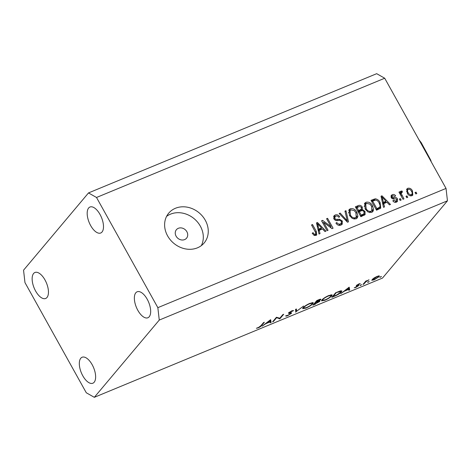 <?xml version="1.0" encoding="UTF-8"?>
<svg xmlns="http://www.w3.org/2000/svg" width="471" height="471" viewBox="0 0 471 471"><rect width="100%" height="100%" fill="white"/><g stroke="black" fill="none" stroke-linecap="round" stroke-linejoin="round"><path stroke-width="0.71" d="M178.338 228.294A6.618 5.664 40.1 0 0 176.419 229.689A6.618 5.664 40.1 0 0 176.866 237.302A6.618 5.664 40.1 0 0 184.626 239.598A6.618 5.664 40.1 0 0 186.545 238.202A6.618 5.664 40.1 0 0 186.098 230.59A6.618 5.664 40.1 0 0 178.338 228.294M175.43 208.276A23.15 19.817 40.1 0 0 168.718 213.157A23.15 19.817 40.1 0 0 170.284 239.792A23.15 19.817 40.1 0 0 197.443 247.828A23.15 19.817 40.1 0 0 204.155 242.954A23.15 19.817 40.1 0 0 202.589 216.313A23.15 19.817 40.1 0 0 175.43 208.276M201.341 245.615A23.15 19.817 40.1 0 0 196.13 220.534A23.15 19.817 40.1 0 0 170.473 214.17A23.15 19.817 40.1 0 0 166.575 216.383M44.975 279.915A14.053 6.641 -112.5 0 0 34.925 272.491A14.053 6.641 -112.5 0 0 35.619 291.043A14.053 6.641 -112.5 0 0 45.675 298.467A14.053 6.641 -112.5 0 0 44.975 279.915M100.017 214.446A14.053 6.641 -112.5 0 0 89.967 207.022A14.053 6.641 -112.5 0 0 90.662 225.574A14.053 6.641 -112.5 0 0 100.712 232.998A14.053 6.641 -112.5 0 0 100.017 214.446M147.193 299.209A14.053 6.641 -112.5 0 0 137.143 291.785A14.053 6.641 -112.5 0 0 137.838 310.336A14.053 6.641 -112.5 0 0 147.888 317.76A14.053 6.641 -112.5 0 0 147.193 299.209M92.151 364.672A14.053 6.641 -112.5 0 0 82.101 357.248A14.053 6.641 -112.5 0 0 82.796 375.799A14.053 6.641 -112.5 0 0 92.852 383.223A14.053 6.641 -112.5 0 0 92.151 364.672M23.55 270.177L88.501 192.927L376.682 73.682L384.707 78.227L446.037 188.418L447.45 200.823L382.499 278.073L94.318 397.318L86.293 392.773L24.963 282.582L23.55 270.177M276.453 317.896L273.433 321.493L272.585 321.846L276.436 317.26L279.809 318.219L282.841 314.61L283.689 314.263L279.839 318.843L276.236 317.501M291.09 312.732L291.414 313.321L287.681 315.676C286.386 316.176 285.709 316.235 285.656 315.858L288.075 315.205L290.572 313.662L290.613 313.356L288.511 313.345L288.57 312.862L291.79 310.831L293.651 310.572L289.43 312.497L290.436 312.762C291.39 312.585 291.72 312.773 291.414 313.321L291.573 312.879M290.572 313.662L290.289 312.773M289.282 312.226L289.553 312.826M295.788 312.244L295.535 309.359L296.442 308.988L296.547 311.296L303.63 306.009L295.653 312.002M305.979 308.105L302.641 308.676L303.018 307.769C304.507 306.197 306.821 304.708 309.953 303.318L313.339 302.723L312.944 303.648C311.437 305.232 309.117 306.715 305.979 308.105L305.838 307.846M324.831 300.304L321.493 300.875L321.87 299.968C323.359 298.396 325.673 296.907 328.805 295.517L332.19 294.923L331.796 295.847C330.289 297.431 327.969 298.914 324.831 300.304L324.69 300.045M340.745 293.639L349.194 287.157L349.688 289.942L348.77 290.319L348.611 289.43L344.336 291.196L340.745 293.639M380.103 277.013L380.28 277.319L379.814 277.266L381.386 276.612L379.814 277.266M380.921 276.559L381.286 276.442M88.501 192.927L96.52 197.479L157.85 307.663L159.263 320.068L447.45 200.823M159.263 320.068L94.318 397.318M379.184 275.871L379.126 276.671L374.115 279.868L371.731 280.274L373.939 278.043L377.03 276.406L379.408 276.006M367.898 282.058L368.069 282.37L367.604 282.317L369.176 281.664L367.604 282.317M368.711 281.611L369.081 281.493M363.83 284.09L362.982 284.437L365.802 281.087L366.644 280.74L366.232 281.234L369.017 279.798L365.896 281.752L363.83 284.09L363.612 283.695M360.286 285.214L360.456 285.52L359.991 285.467L361.563 284.814L359.991 285.467M361.098 284.761L361.469 284.643M356.412 285.508L358.89 283.913L360.25 283.66L357.271 285.143L358.784 285.243L358.672 285.632L355.84 287.434L354.251 287.793L357.813 285.997L356.288 285.897L356.412 285.508L356.247 285.82M357.124 284.884L357.248 285.349M358.784 285.243L358.672 285.632L358.443 285.214M357.813 285.997L357.607 285.344M341.416 291.908C339.997 293.457 337.766 294.864 334.722 296.129L331.802 297.342L335.658 292.756L340.409 290.895L341.858 290.895L341.416 291.908L340.798 290.801M315.499 304.089L312.95 305.143L316.8 300.557L318.643 299.797C320.439 299.02 321.116 298.985 320.68 299.697L318.773 301.122C319.768 300.834 320.045 300.975 319.603 301.54L315.358 303.836M320.863 299.262L320.68 299.697L320.404 299.191M319.803 301.063L319.603 301.54L319.297 300.998M262.194 326.144L270.637 319.662L271.137 322.447L270.213 322.823L270.054 321.934L265.785 323.701L262.194 326.144M258.644 327.38L260.94 325.661L263.507 322.611L264.355 322.264L261.752 325.355C261.234 326.168 260.057 327.009 258.202 327.875L256.371 328.287L258.644 327.38M323.677 222.412L328.057 230.284L327.074 230.69L321.575 220.799L322.617 220.369L330.978 226.604L326.591 218.721L327.569 218.32L333.074 228.205L332.026 228.641L323.677 222.412L322.947 223.272M342.317 220.999L342.217 224.237L340.951 225.103C338.896 225.797 337.224 225.12 335.941 223.071L336.847 222.536C337.784 223.937 338.961 224.396 340.392 223.913L341.275 223.313L341.357 221.435C340.421 220.404 339.291 220.104 337.96 220.54C336.276 220.911 334.928 220.357 333.904 218.874L333.998 215.812L335.134 215.029C336.977 214.382 338.49 214.964 339.673 216.784L338.767 217.319C337.99 216.118 337 215.736 335.805 216.171L334.958 216.754L334.899 218.491L335.764 219.368L339.55 219.239L342.317 220.999L341.557 221.906M345.973 210.702L348.511 221.817L347.498 222.241L339.173 213.516L340.18 213.098L347.304 220.893L344.955 211.126L345.973 210.702L345.102 211.738M355.976 218.885L352.337 218.485L349.494 215.488L349.135 209.595L350.336 208.741C353.179 208.194 355.364 209.377 356.894 212.28L357.913 216.23L357.206 218.014L355.976 218.885M371.648 212.403L368.004 212.003L365.166 209.006L364.801 203.107L366.008 202.253C368.846 201.712 371.036 202.889 372.567 205.798L373.58 209.742L372.879 211.532L371.648 212.403M383.712 203.619L384.536 206.916L383.512 207.334L381.021 196.201L381.975 195.806L390.494 204.449L389.476 204.867L387.009 202.259L383.712 203.619L382.899 204.585M416.028 192.144L416.811 193.557L415.834 193.964L415.045 192.551L416.028 192.144L415.304 193.004M96.52 197.479L384.707 78.227M157.85 307.663L446.037 188.418M412.443 190.849L412.808 195.112L411.925 195.736C409.858 196.124 408.292 195.247 407.221 193.104L406.903 188.912L407.78 188.288C409.817 187.894 411.371 188.747 412.443 190.849L411.713 191.721M406.968 195.895L407.756 197.308L406.773 197.708L405.99 196.295L406.968 195.895L406.243 196.754M401.651 192.404L401.239 193.605L403.959 198.874L402.982 199.28L398.978 192.091L399.956 191.685L400.597 192.833L401.039 191.079L402.181 191.079L402.387 192.256L401.374 192.61L400.132 194.17M400.756 191.285L400.58 191.62M400.356 198.627L401.145 200.04L400.162 200.446L399.379 199.033L400.356 198.627L399.632 199.492M397.477 198.862L397.436 201.458L396.452 202.141C395.028 202.636 393.821 202.189 392.826 200.793L393.732 200.263L395.946 201.088L396.541 200.681L396.594 199.445L396.005 198.886L394.863 198.868C393.403 199.257 392.19 198.856 391.23 197.661L391.301 195.371L392.266 194.711C393.585 194.193 394.71 194.57 395.64 195.842L394.733 196.372L392.867 195.724L392.202 196.16L392.131 197.108L392.773 197.579L394.103 197.537C395.516 197.166 396.641 197.608 397.477 198.862L396.723 199.757M380.121 202.589L380.745 208.1L376.535 210.225L371.03 200.334L375.293 198.797C377.495 199.156 379.102 200.422 380.121 202.589L379.385 203.46M365.001 211.42L365.113 214.623L360.863 216.707L355.364 206.816L358.284 205.609C359.873 204.962 361.198 205.438 362.252 207.022L362.358 209.536L365.001 211.42L364.248 212.321M319.197 230.319L320.015 233.61L318.997 234.034L316.506 222.895L317.46 222.5L325.973 231.143L324.955 231.567L322.488 228.953L319.197 230.319L318.378 231.285M314.345 235.482L315.923 233.121L311.531 224.955L312.514 224.549L316.247 231.261L316.742 234.899L315.959 235.447L314.098 235.359L312.208 233.204L313.121 232.674C313.592 233.793 314.34 234.328 315.358 234.275L314.41 235.506M406.491 189.683L407.78 188.288M406.679 189.595L408.11 189.436M412.084 193.893L412.119 195.648M410.494 195.895L411.377 194.7C412.372 193.828 412.413 192.704 411.507 191.326C410.812 189.825 409.752 189.159 408.328 189.324L406.514 191.444M408.328 189.324C407.333 190.19 407.291 191.314 408.198 192.692C408.893 194.193 409.953 194.864 411.377 194.7L410.388 195.877M407.48 193.546L408.198 192.692M399.231 192.545L399.956 191.685M399.867 193.693L400.597 192.833M400.544 192.298L401.08 192.386L402.181 191.079M401.08 192.386L401.162 192.863M400.385 194.623L401.239 193.605M401.157 196.007L401.881 195.147M393.05 201.082L393.732 200.263M394.904 202.324L395.946 201.088M394.969 202.336L396.541 200.681M390.936 196.119L392.266 194.711M391.166 196.018L392.667 195.818M391.419 197.955L392.131 197.108M391.99 198.509L392.773 197.579M392.779 198.862L394.933 198.862M396.588 200.617L396.712 202.018M381.151 196.784L381.975 195.806M385.531 201.841L386.249 202.571M382.652 203.49L384.937 202.542L386.037 201.235L382.069 197.031L383.388 202.33L386.037 201.235M381.881 200.034L382.676 199.086M382.605 203.266L383.388 202.33M381.386 197.844L382.069 197.031M371.419 201.029L374.192 200.104L375.293 198.797M374.192 200.104L374.957 200.169M380.073 206.586L380.038 208.706M376.276 209.76L378.684 208.465L379.785 207.158L380.103 205.55L379.131 202.983C378.437 201.435 377.306 200.458 375.752 200.045L372.655 201.088L376.871 208.659L379.785 207.158M371.931 201.947L372.655 201.088M376.146 209.524L376.871 208.659M377.454 209.277L378.554 207.964M364.342 203.861L366.008 202.253M364.907 203.566L366.856 203.337M371.831 206.669L372.567 205.798M372.396 209.501L372.479 211.055L373.58 209.742M372.479 211.055L372.214 212.109M369.688 212.633L371.878 210.625L371.572 206.168L369.918 204.102L366.662 203.407L365.737 204.067L366.155 208.618C367.274 210.773 368.887 211.65 371.001 211.249L371.878 210.625M365.737 204.067L364.142 206.433M365.437 209.465L366.155 208.618M369.9 212.562L371.001 211.249M355.746 207.511L359.143 206.692M361.516 207.905L362.252 207.022M361.463 209.089L361.257 210.843L362.358 209.536M364.254 213.498L364.377 215.212M360.609 216.248L363.006 215.041M358.037 211.62L360.38 210.372M356.259 208.429L356.983 207.57L358.631 210.525L361.398 209.177L360.297 210.49M357.901 211.385L358.631 210.525M360.168 210.625L361.269 209.312L361.363 207.593C360.598 206.492 359.667 206.269 358.59 206.904L356.983 207.57M358.549 212.539L359.273 211.679L361.204 215.147L364.071 213.769L362.97 215.076M360.474 216.006L361.204 215.147M362.923 215.135L364.024 213.822L364.03 211.838C363.235 210.643 362.252 210.343 361.074 210.931L359.273 211.679M362.046 215.653L363.147 214.34M348.67 210.343L350.336 208.741M349.235 210.048L351.183 209.825M356.158 213.151L356.894 212.28M356.73 215.983L356.812 217.537L357.913 216.23M356.812 217.537L356.547 218.591M354.015 219.121L356.211 217.107L355.899 212.656L354.245 210.59L350.989 209.889L350.065 210.549L350.483 215.1C351.602 217.255 353.221 218.132 355.328 217.737L356.211 217.107M350.065 210.549L348.469 212.916M349.77 215.953L350.483 215.1M354.227 219.044L355.328 217.737M339.52 213.881L340.18 213.098M346.797 221.505L347.304 220.893M346.986 221.276L347.115 221.835M336.135 223.384L336.847 222.536M338.89 225.356L340.392 223.913M339.291 225.226L341.275 223.313M333.574 216.566L335.134 215.029M334.033 216.342L335.982 216.107M334.958 216.754L333.662 218.361M334.198 219.321L334.899 218.491M335.105 220.151L335.764 219.368M338.502 220.481L339.55 219.239M341.504 222.948L341.54 224.808M321.846 221.288L322.617 220.369M322.447 222.377L323.224 222.948M330.33 227.375L330.978 226.604M326.845 219.18L327.569 218.32M330.601 227.051L331.101 227.952M316.636 223.484L317.46 222.5M321.01 228.535L321.734 229.265M318.137 230.184L320.421 229.242L321.522 227.929L317.554 223.731L318.873 229.03L321.522 227.929M317.36 226.728L318.16 225.78M318.084 229.966L318.873 229.03M316.871 224.543L317.554 223.731M312.397 233.528L313.121 232.674M311.79 225.409L312.514 224.549M315.517 232.126L316.247 231.261M315.788 233.934L316.006 235.423M378.684 275.876L379.126 276.671M372.673 278.967L372.844 279.274C372.32 280.015 372.855 280.08 374.457 279.462L378.278 277.025L378.195 275.988M378.278 277.025C378.808 276.283 378.272 276.212 376.682 276.818L372.638 279.774L372.349 279.256M365.637 281.287L365.896 281.752M359.214 283.789L359.438 284.184M356.724 285.196L357.095 285.862M348.44 287.693L349.688 289.942M348.564 289.141L348.369 288.081L345.19 290.536L348.564 289.141M336.106 292.88L333.044 296.518L336.918 294.84L340.568 292.255L340.916 291.478L335.97 292.626M332.826 296.124L333.044 296.518M331.19 294.758L331.796 295.847M330.954 296.194L331.254 295.47L328.452 295.971C325.879 297.107 323.966 298.32 322.717 299.621L322.417 300.333L325.19 299.844C327.775 298.72 329.694 297.501 330.954 296.194M322.535 299.297L322.717 299.621M318.261 299.956L316.017 302.147L319.827 300.051L319.709 299.385M319.827 300.051C320.045 299.638 319.568 299.691 318.402 300.204M315.8 301.752L316.017 302.147M317.737 301.411L317.901 301.711L315.623 302.618L314.192 304.319L315.393 303.824L318.755 301.893L318.543 300.998M315.405 302.223L315.623 302.618M318.755 301.893L317.901 301.711M313.969 303.925L314.192 304.319M312.338 302.559L312.944 303.648M312.096 303.995L312.403 303.271L309.6 303.771C307.027 304.908 305.114 306.121 303.866 307.422L303.565 308.134L306.338 307.645C308.923 306.521 310.842 305.302 312.096 303.995M303.683 307.098L303.866 307.422M295.541 309.488L296.547 311.296M292.344 310.625L292.65 311.166M273.209 321.098L273.433 321.493M279.415 318.09L279.839 318.843M279.126 318.002L279.644 318.926M269.883 320.198L271.137 322.447M270.007 321.646L269.818 320.586L266.639 323.041L270.007 321.646M258.043 327.58L258.202 327.875M418.954 139.763L421.18 142.589L430.759 160.158M393.002 198.844L394.103 197.537M372.59 200.546L373.691 199.233M357.183 206.916L358.284 205.609M359.255 211.114L360.356 209.807M345.508 220.151L346.061 219.492M336.624 220.599L337.63 219.404M364.554 282.571L364.778 282.965M289.029 312.426L289.53 313.327M261.529 324.961L261.752 325.355M392.202 196.16L391.101 197.473M357.201 285.314L357.012 284.967M357.889 285.809L357.63 285.344M340.916 291.478L340.568 290.854M331.254 295.47L330.889 294.817M322.417 300.333L322.082 299.733M312.403 303.271L312.032 302.618M303.565 308.134L303.23 307.534M290.672 313.409L290.319 312.773M289.329 312.75L289.112 312.355M431.265 161.883L430.771 160.217"/></g></svg>
